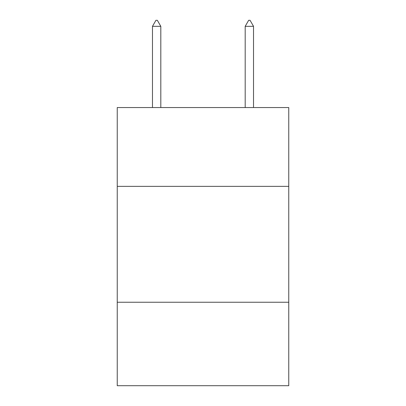 <?xml version="1.0" encoding="UTF-8"?>
<svg xmlns="http://www.w3.org/2000/svg" width="406" height="406" viewBox="0 0 406 406"><rect width="100%" height="100%" fill="white"/><g stroke="black" fill="none" stroke-linecap="round" stroke-linejoin="round"><path stroke-width="0.61" d="M117.238 186.359L288.762 186.359L288.762 107.549L117.238 107.549L117.238 385.7L288.762 385.7L288.762 302.252L117.238 302.252M288.762 302.252L288.762 186.359M160.812 26.329L157.335 20.3L155.945 20.3L152.468 26.329L160.812 26.329L160.812 107.549M152.468 26.329L152.468 107.549M248.665 20.3L250.055 20.3L253.532 26.329L245.188 26.329L248.665 20.3M253.532 107.549L253.532 26.329M245.188 107.549L245.188 26.329"/></g></svg>
